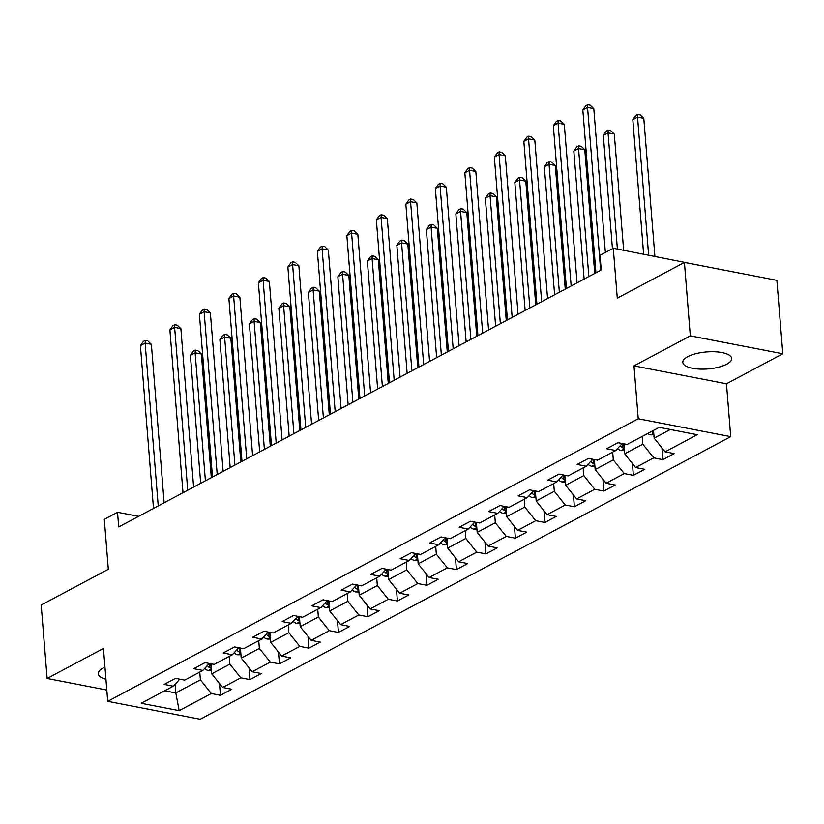 <?xml version="1.0" encoding="UTF-8"?>
<svg xmlns="http://www.w3.org/2000/svg" width="824" height="824" viewBox="0 0 824 824"><rect width="100%" height="100%" fill="white"/><g stroke="black" fill="none" stroke-linecap="round" stroke-linejoin="round"><path stroke-width="1.24" d="M687.762 356.658A24.514 8.518 175.4 0 0 682.818 362.395A24.514 8.518 175.4 0 0 699.803 369.09A24.514 8.518 175.4 0 0 726.747 364.208A24.514 8.518 175.4 0 0 731.691 358.461A24.514 8.518 175.4 0 0 714.707 351.766A24.514 8.518 175.4 0 0 687.762 356.658M104.957 667.162A24.514 8.518 175.4 0 0 103.155 668.027A24.514 8.518 175.4 0 0 98.221 673.774A24.514 8.518 175.4 0 0 105.925 679.213M705.787 266.564L613.272 248.24L600.037 255.286L601.221 269.973L118.718 526.969L117.533 512.281L104.298 519.336L108.315 569.271L41.2 605.022L47.112 678.461L106.801 690.018M782.8 353.774L776.888 280.335L684.414 262.423L690.316 335.862L633.975 365.877L638.229 418.757L730.713 436.658L726.459 383.778L782.8 353.774L690.316 335.862M638.229 418.757L107.707 701.327L200.18 719.239L730.713 436.658M179.179 710.638L211.325 693.52L220.441 695.281L231.791 689.245L222.665 687.474L240.814 677.802L249.94 679.573L261.28 673.527L252.165 671.766L270.313 662.094L279.439 663.866L290.779 657.82L281.654 656.059L299.802 646.387L308.928 648.158L320.279 642.112L311.153 640.341L329.301 630.679L338.427 632.441L349.767 626.405L340.642 624.633L358.801 614.972L367.916 616.733L379.267 610.687L370.141 608.926L388.289 599.254L397.415 601.026L408.756 594.98L399.63 593.218L417.789 583.546L426.904 585.318L438.255 579.272L429.129 577.511L447.278 567.839L456.403 569.6L467.744 563.564L458.628 561.793L476.777 552.131L485.903 553.893L497.243 547.857L488.117 546.085L506.266 536.414L515.391 538.185L526.732 532.139L517.616 530.378L535.765 520.706L544.891 522.478L556.231 516.432L547.105 514.67L565.254 504.999L574.38 506.77L585.73 500.724L576.604 498.953L594.753 489.291L603.879 491.053L615.219 485.017L606.093 483.245L624.252 473.584L633.368 475.345L644.718 469.299L635.592 467.538L653.741 457.866L662.867 459.637L674.207 453.591L665.092 451.83L697.228 434.712L659.241 427.347L627.095 444.466L617.969 442.704L606.629 448.75L615.755 450.512L597.596 460.183L588.48 458.412L577.13 464.458L586.255 466.219L568.107 475.891L558.981 474.119L547.641 480.165L556.766 481.937L538.608 491.598L529.492 489.837L518.142 495.873L527.267 497.644L509.119 507.306L499.993 505.545L488.653 511.591L497.768 513.352L479.62 523.024L470.494 521.252L459.153 527.298L468.279 529.059L450.131 538.731L441.005 536.96L429.664 543.006L438.78 544.767L420.631 554.439L411.506 552.677L400.165 558.713L409.291 560.485L391.142 570.146L382.017 568.385L370.666 574.421L379.792 576.192L361.643 585.864L352.517 584.092L341.177 590.139L350.303 591.9L332.144 601.572L323.029 599.8L311.678 605.846L320.804 607.607L302.655 617.279L293.529 615.507L282.189 621.554L291.305 623.325L273.156 632.986L264.041 631.225L252.69 637.261L261.816 639.033L243.667 648.694L234.541 646.933L223.201 652.979L232.317 654.74L214.168 664.412L205.042 662.64L193.702 668.686L202.828 670.448L184.679 680.119L175.553 678.348L164.203 684.394L173.328 686.165L141.192 703.284L179.179 710.638L175.8 692.922L200.376 679.831L199.758 672.085M642.174 436.442L642.802 444.188L624.654 453.849L623.84 443.837M622.202 443.518L615.755 450.512M653.741 457.866L642.802 444.188M635.592 467.538L624.654 453.849M612.685 452.149L613.303 459.895L595.155 469.556L594.351 459.555M592.703 459.236L586.255 466.219M624.252 473.584L613.303 459.895M606.093 483.245L595.155 469.556M583.186 467.857L583.814 475.603L565.655 485.274L564.852 475.263M563.214 474.943L556.766 481.937M594.753 489.291L583.814 475.603M576.604 498.953L565.655 485.274M553.697 483.564L554.315 491.31L536.166 500.982L535.363 490.97M533.715 490.651L527.267 497.644M565.254 504.999L554.315 491.31M547.105 514.67L536.166 500.982M524.198 499.282L524.816 507.018L506.667 516.689L505.864 506.678M504.216 506.358L497.768 513.352M535.765 520.706L524.816 507.018M517.616 530.378L506.667 516.689M494.699 514.99L495.327 522.735L477.178 532.397L476.375 522.385M474.727 522.076L468.279 529.059M506.266 536.414L495.327 522.735M488.117 546.085L477.178 532.397M465.21 530.697L465.828 538.443L447.679 548.115L446.876 538.103M445.228 537.784L438.78 544.767M476.777 552.131L465.828 538.443M458.628 561.793L447.679 548.115M435.711 546.405L436.339 554.15L418.19 563.822L417.377 553.81M415.739 553.491L409.291 560.485M447.278 567.839L436.339 554.15M429.129 577.511L418.19 563.822M406.222 562.112L406.84 569.858L388.691 579.529L387.888 569.518M386.24 569.199L379.792 576.192M417.789 583.546L406.84 569.858M399.63 593.218L388.691 579.529M376.723 577.83L377.351 585.576L359.192 595.237L358.389 585.225M356.751 584.906L350.303 591.9M388.289 599.254L377.351 585.576M370.141 608.926L359.192 595.237M347.234 593.538L347.852 601.283L329.703 610.944L328.9 600.943M327.252 600.624L320.804 607.607M358.801 614.972L347.852 601.283M340.642 624.633L329.703 610.944M317.734 609.245L318.363 616.991L300.204 626.662L299.4 616.651M297.752 616.331L291.305 623.325M329.301 630.679L318.363 616.991M311.153 640.341L300.204 626.662M288.235 624.952L288.863 632.698L270.715 642.37L269.912 632.358M268.264 632.039L261.816 639.033M299.802 646.387L288.863 632.698M281.654 656.059L270.715 642.37M258.746 640.67L259.364 648.416L241.216 658.077L240.412 648.066M238.764 647.746L232.317 654.74M270.313 662.094L259.364 648.416M252.165 671.766L241.216 658.077M229.247 656.378L229.875 664.123L211.727 673.785L210.913 663.784M209.275 663.464L202.828 670.448M240.814 677.802L229.875 664.123M222.665 687.474L211.727 673.785M175.1 684.239L175.8 692.922L164.676 690.769M179.776 679.172L173.328 686.165M211.325 693.52L200.376 679.831M613.272 248.24L617.289 298.175L684.414 262.423M107.707 701.327L103.453 648.447L47.112 678.461M138.628 516.37L117.533 512.281M653.525 430.396L654.143 438.141L670.355 429.5M665.092 451.83L654.143 438.141M220.441 695.281L219.503 683.508M249.94 679.573L248.992 667.801M279.439 663.866L278.491 652.093M308.928 648.158L307.98 636.386M338.427 632.441L337.479 620.678M367.916 616.733L366.968 604.96M397.415 601.026L396.468 589.253M426.904 585.318L425.957 573.545M456.403 569.6L455.456 557.838M485.903 553.893L484.955 542.12M515.391 538.185L514.444 526.412M544.891 522.478L543.943 510.705M574.38 506.77L573.432 494.997M603.879 491.053L602.931 479.28M633.368 475.345L632.42 463.572M662.867 459.637L661.919 447.865M633.975 365.877L726.459 383.778M164.131 502.784L151.379 344.319L145.127 343.114L158.229 505.926M140.399 345.627L143.386 341.424L145.282 340.415L145.127 343.114L140.399 345.627L153.501 508.439M145.282 340.415L147.774 340.899L151.379 344.319M211.459 670.468L208.245 670.489A8.333 6.098 -118 0 1 204.609 668.511M211.315 477.652L201.365 354.001L195.113 352.796L190.395 355.309L200.685 483.307M211.088 665.916A8.333 6.098 -118 0 1 209.008 663.742M207.267 665.627A8.333 6.098 62 0 0 209.924 667.852L211.274 668.161M205.413 480.794L195.113 352.796L195.267 350.097L197.77 350.571L201.365 354.001M190.395 355.309L193.372 351.096L195.267 350.097M193.619 487.077L180.868 328.611L174.626 327.406L187.728 490.218M169.898 329.919L172.886 325.707L174.77 324.707L174.626 327.406L169.898 329.919L183 492.731M174.77 324.707L177.273 325.192L180.868 328.611M223.119 471.369L210.367 312.904L204.115 311.688L217.217 474.511M199.387 314.212L202.374 309.999L204.27 308.99L204.115 311.688L199.387 314.212L212.489 477.024M204.27 308.99L206.762 309.474L210.367 312.904M240.948 654.761L237.734 654.771A8.333 6.098 -118 0 1 234.109 652.804M240.814 461.945L230.864 338.293L224.612 337.078L219.884 339.601L230.184 467.599M240.587 650.198A8.333 6.098 -118 0 1 238.507 648.035M236.766 649.92A8.333 6.098 62 0 0 239.423 652.134L240.763 652.454M234.912 465.086L224.612 337.078L224.767 334.379L227.259 334.863L230.864 338.293M219.884 339.601L222.871 335.389L224.767 334.379M270.447 639.053L267.233 639.064A8.333 6.098 -118 0 1 263.598 637.096M270.303 446.227L260.353 322.586L254.111 321.37L249.384 323.894L259.684 451.892M270.076 634.49A8.333 6.098 -118 0 1 268.006 632.327M266.265 634.212A8.333 6.098 62 0 0 268.923 636.427L270.262 636.746M264.401 449.368L254.111 321.37L254.256 318.672L256.758 319.156L260.353 322.586M249.384 323.894L252.371 319.681L254.256 318.672M252.608 455.651L239.866 297.196L233.614 295.981L246.716 458.793M228.887 298.504L231.874 294.292L233.758 293.282L233.614 295.981L228.887 298.504L241.988 461.316M233.758 293.282L236.261 293.766L239.866 297.196M282.107 439.944L269.355 281.489L263.103 280.273L276.205 443.085M258.386 282.787L261.363 278.584L263.258 277.575L263.103 280.273L258.386 282.787L271.477 445.609M263.258 277.575L265.761 278.059L269.355 281.489M311.596 424.236L298.854 265.771L292.602 264.566L305.704 427.378M287.875 267.079L290.862 262.866L292.747 261.867L292.602 264.566L287.875 267.079L300.976 429.891M292.747 261.867L295.25 262.351L298.854 265.771M299.936 623.335L296.722 623.356A8.333 6.098 -118 0 1 293.097 621.389M299.802 430.519L289.852 306.868L283.6 305.663L278.873 308.176L289.173 436.184M299.576 618.783A8.333 6.098 -118 0 1 297.495 616.61M295.754 618.505A8.333 6.098 62 0 0 298.412 620.719L299.751 621.028M293.9 433.661L283.6 305.663L283.755 302.964L286.247 303.448L289.852 306.868M278.873 308.176L281.859 303.974L283.755 302.964M329.435 607.628L326.222 607.649A8.333 6.098 -118 0 1 322.586 605.671M329.291 414.812L319.341 291.16L313.099 289.955L308.372 292.469L318.672 420.467M329.064 603.075A8.333 6.098 -118 0 1 326.994 600.902M325.253 602.787A8.333 6.098 62 0 0 327.911 605.012L329.25 605.321M323.399 417.953L313.099 289.955L313.244 287.257L315.747 287.741L319.341 291.16M308.372 292.469L311.359 288.256L313.244 287.257M358.934 591.92L355.711 591.941A8.333 6.098 -118 0 1 352.085 589.963M358.79 399.104L348.84 275.453L342.588 274.248L337.861 276.761L348.161 404.759M358.564 587.357A8.333 6.098 -118 0 1 356.483 585.194M354.742 587.079A8.333 6.098 62 0 0 357.4 589.294L358.749 589.613M352.888 402.246L342.588 274.248L342.743 271.539L345.235 272.023L348.84 275.453M337.861 276.761L340.848 272.548L342.743 271.539M388.423 576.213L385.21 576.223A8.333 6.098 -118 0 1 381.584 574.256M388.279 383.387L378.34 259.745L372.088 258.53L367.36 261.053L377.66 389.052M388.053 571.65A8.333 6.098 -118 0 1 385.982 569.487M384.242 571.372A8.333 6.098 62 0 0 386.899 573.586L388.238 573.906M382.387 386.538L372.088 258.53L372.232 255.831L374.735 256.315L378.34 259.745M367.36 261.053L370.347 256.841L372.232 255.831M417.923 560.495L414.699 560.516A8.333 6.098 -118 0 1 411.073 558.548M417.778 367.679L407.829 244.038L401.576 242.823L396.849 245.346L407.149 373.344M417.552 555.942A8.333 6.098 -118 0 1 415.471 553.769M413.73 555.664A8.333 6.098 62 0 0 416.388 557.879L417.737 558.188M411.876 370.821L401.576 242.823L401.731 240.124L404.234 240.608L407.829 244.038M396.849 245.346L399.836 241.133L401.731 240.124M447.411 544.788L444.198 544.808A8.333 6.098 -118 0 1 440.572 542.841M447.278 351.972L437.328 228.32L431.076 227.115L426.348 229.628L436.648 357.626M447.051 540.235A8.333 6.098 -118 0 1 444.97 538.062M443.23 539.947A8.333 6.098 62 0 0 445.887 542.171L447.226 542.48M441.376 355.113L431.076 227.115L431.22 224.416L433.723 224.9L437.328 228.32M426.348 229.628L429.335 225.416L431.22 224.416M476.911 529.08L473.697 529.101A8.333 6.098 -118 0 1 470.061 527.123M476.766 336.264L466.817 212.613L460.575 211.407L455.847 213.921L466.137 341.919M476.54 524.528A8.333 6.098 -118 0 1 474.459 522.354M472.719 524.239A8.333 6.098 62 0 0 475.386 526.464L476.725 526.773M470.864 339.406L460.575 211.407L460.719 208.699L463.222 209.183L466.817 212.613M455.847 213.921L458.824 209.708L460.719 208.699M506.399 513.373L503.186 513.383A8.333 6.098 -118 0 1 499.56 511.416M506.266 320.557L496.316 196.905L490.064 195.69L485.336 198.213L495.636 326.211M506.039 508.81A8.333 6.098 -118 0 1 503.958 506.647M502.218 508.532A8.333 6.098 62 0 0 504.875 510.746L506.214 511.065M500.364 323.698L490.064 195.69L490.218 192.991L492.711 193.475L496.316 196.905M485.336 198.213L488.323 194L490.218 192.991M535.899 497.665L532.685 497.675A8.333 6.098 -118 0 1 529.049 495.708M535.755 304.839L525.805 181.198L519.563 179.982L514.835 182.506L525.135 310.504M535.528 493.102A8.333 6.098 -118 0 1 533.458 490.939M531.717 492.824A8.333 6.098 62 0 0 534.374 495.039L535.713 495.358M529.863 307.98L519.563 179.982L519.707 177.284L522.21 177.768L525.805 181.198M514.835 182.506L517.822 178.293L519.707 177.284M565.388 481.947L562.174 481.968A8.333 6.098 -118 0 1 558.548 480.001M565.254 289.131L555.304 165.48L549.052 164.275L544.324 166.788L554.624 294.796M565.027 477.395A8.333 6.098 -118 0 1 562.947 475.221M561.206 477.117A8.333 6.098 62 0 0 563.863 479.331L565.202 479.64M559.352 292.273L549.052 164.275L549.206 161.576L551.699 162.06L555.304 165.48M544.324 166.788L547.311 162.585L549.206 161.576M594.887 466.24L591.673 466.26A8.333 6.098 -118 0 1 588.037 464.283M594.743 273.424L584.793 149.772L578.551 148.567L573.823 151.08L584.123 279.079M594.516 461.687A8.333 6.098 -118 0 1 592.446 459.514M590.705 461.399A8.333 6.098 62 0 0 593.362 463.624L594.701 463.933M588.851 276.565L578.551 148.567L578.695 145.869L581.198 146.353L584.793 149.772M573.823 151.08L576.81 146.868L578.695 145.869M624.386 450.532L621.162 450.553A8.333 6.098 -118 0 1 617.536 448.575M623.644 250.249L614.292 134.065L608.04 132.86L603.312 135.373L612.438 248.683M624.015 445.969A8.333 6.098 -118 0 1 621.935 443.806M620.194 445.691A8.333 6.098 62 0 0 622.851 447.906L624.201 448.225M617.392 249.033L608.04 132.86L608.194 130.151L610.697 130.635L614.292 134.065M603.312 135.373L606.299 131.16L608.194 130.151M341.095 408.529L328.343 250.063L322.102 248.858L335.193 411.67M317.374 251.372L320.351 247.159L322.246 246.149L322.102 248.858L317.374 251.372L330.465 414.184M322.246 246.149L324.749 246.633L328.343 250.063M370.594 392.811L357.843 234.356L351.591 233.141L364.692 395.953M346.863 235.664L349.85 231.451L351.745 230.442L351.591 233.141L346.863 235.664L359.964 398.476M351.745 230.442L354.238 230.926L357.843 234.356M400.083 377.104L387.332 218.648L381.09 217.433L394.181 380.245M376.362 219.957L379.349 215.744L381.234 214.734L381.09 217.433L376.362 219.957L389.464 382.769M381.234 214.734L383.737 215.219L387.332 218.648M429.582 361.396L416.831 202.931L410.579 201.726L423.68 364.538M405.851 204.239L408.838 200.026L410.733 199.027L410.579 201.726L405.851 204.239L418.952 367.051M410.733 199.027L413.226 199.511L416.831 202.931M459.071 345.689L446.32 187.223L440.078 186.018L453.179 348.83M435.35 188.531L438.337 184.319L440.222 183.309L440.078 186.018L435.35 188.531L448.452 351.343M440.222 183.309L442.725 183.793L446.32 187.223M488.57 329.981L475.819 171.516L469.567 170.3L482.668 333.123M464.839 172.824L467.826 168.611L469.721 167.602L469.567 170.3L464.839 172.824L477.941 335.636M469.721 167.602L472.224 168.086L475.819 171.516M518.059 314.263L505.318 155.808L499.066 154.593L512.168 317.405M494.338 157.116L497.325 152.903L499.21 151.894L499.066 154.593L494.338 157.116L507.44 319.928M499.21 151.894L501.713 152.378L505.318 155.808M547.558 298.556L534.807 140.09L528.555 138.885L541.656 301.697M523.837 141.398L526.814 137.196L528.709 136.187L528.555 138.885L523.837 141.398L536.929 304.221M528.709 136.187L531.212 136.671L534.807 140.09M577.058 282.848L564.306 124.383L558.054 123.178L571.156 285.99M553.326 125.691L556.313 121.478L558.209 120.479L558.054 123.178L553.326 125.691L566.428 288.503M558.209 120.479L560.701 120.963L564.306 124.383M605.362 252.453L593.795 108.675L587.553 107.47L600.644 270.282M582.826 109.983L585.812 105.771L587.697 104.761L587.553 107.47L582.826 109.983L595.927 272.796M587.697 104.761L590.2 105.245L593.795 108.675M653.875 434.825L650.661 434.835A8.333 6.098 -118 0 1 647.757 433.465M654.884 256.295L643.791 118.357L637.539 117.142L632.811 119.665L643.626 254.111M651.351 431.549A8.333 6.098 62 0 0 652.351 432.198L653.689 432.518M648.632 255.08L637.539 117.142L637.683 114.443L640.186 114.927L643.791 118.357M632.811 119.665L635.798 115.453L637.683 114.443M208.41 670.489L211.335 668.934M209.667 664.566L209.924 667.852M237.909 654.771L240.824 653.226M239.156 648.859L239.423 652.134M267.398 639.064L270.323 637.508M268.655 633.151L268.923 636.427M296.897 623.356L299.812 621.801M298.154 617.434L298.412 620.719M326.397 607.649L329.312 606.093M327.643 601.726L327.911 605.012M355.886 591.941L358.811 590.386M357.142 586.019L357.4 589.294M385.385 576.223L388.3 574.668M386.631 570.311L386.899 573.586M414.874 560.516L417.799 558.96M416.13 554.604L416.388 557.879M444.373 544.808L447.288 543.253M445.619 538.886L445.887 542.171M473.862 529.101L476.787 527.545M475.118 523.178L475.386 526.464M503.361 513.383L506.276 511.838M504.607 507.471L504.875 510.746M532.85 497.675L535.775 496.12M534.106 491.763L534.374 495.039M562.349 481.968L565.264 480.413M563.606 476.045L563.863 479.331M591.848 466.26L594.763 464.705M593.095 460.338L593.362 463.624M621.337 450.553L624.262 448.998M622.594 444.63L622.851 447.906M650.836 434.835L653.751 433.28M652.258 431.065L652.351 432.198"/></g></svg>
